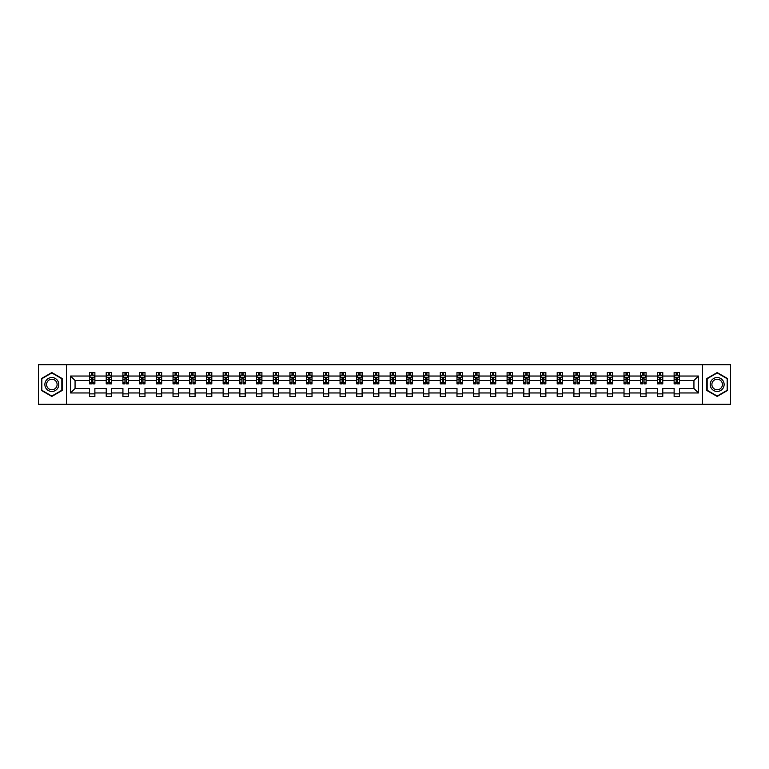 <?xml version="1.0" encoding="UTF-8"?>
<svg xmlns="http://www.w3.org/2000/svg" width="769" height="769" viewBox="0 0 769 769"><rect width="100%" height="100%" fill="white"/><g stroke="black" fill="none" stroke-linecap="round" stroke-linejoin="round"><path stroke-width="1.15" d="M702.549 364.689L38.45 364.689L38.45 404.311L730.55 404.311L730.55 364.689L702.549 364.689L702.549 404.311M679.479 392.959L679.479 388.46L693.936 388.46L698.425 392.959L679.479 392.959L679.479 396.544L674.125 396.544L674.125 392.959L662.772 392.959L662.772 396.544L657.418 396.544L657.418 392.959L646.075 392.959L646.075 396.544L640.721 396.544L640.721 392.959L629.369 392.959L629.369 396.544L624.015 396.544L624.015 392.959L612.662 392.959L612.662 396.544L607.308 396.544L607.308 392.959L595.965 392.959L595.965 396.544L590.611 396.544L590.611 392.959L579.259 392.959L579.259 396.544L573.905 396.544L573.905 392.959L562.562 392.959L562.562 396.544L557.208 396.544L557.208 392.959L545.855 392.959L545.855 396.544L540.501 396.544L540.501 392.959L529.149 392.959L529.149 396.544L523.795 396.544L523.795 392.959L512.452 392.959L512.452 396.544L507.098 396.544L507.098 392.959L495.745 392.959L495.745 396.544L490.391 396.544L490.391 392.959L479.039 392.959L479.039 396.544L473.685 396.544L473.685 392.959L462.342 392.959L462.342 396.544L456.988 396.544L456.988 392.959L445.636 392.959L445.636 396.544L440.281 396.544L440.281 392.959L428.939 392.959L428.939 396.544L423.584 396.544L423.584 392.959L412.232 392.959L412.232 396.544L406.878 396.544L406.878 392.959L395.526 392.959L395.526 396.544L390.171 396.544L390.171 392.959L378.829 392.959L378.829 396.544L373.474 396.544L373.474 392.959L362.122 392.959L362.122 396.544L356.768 396.544L356.768 392.959L345.416 392.959L345.416 396.544L340.061 396.544L340.061 392.959L328.719 392.959L328.719 396.544L323.365 396.544L323.365 392.959L312.012 392.959L312.012 396.544L306.658 396.544L306.658 392.959L295.315 392.959L295.315 396.544L289.961 396.544L289.961 392.959L278.609 392.959L278.609 396.544L273.255 396.544L273.255 392.959L261.902 392.959L261.902 396.544L256.548 396.544L256.548 392.959L245.205 392.959L245.205 396.544L239.851 396.544L239.851 392.959L228.499 392.959L228.499 396.544L223.145 396.544L223.145 392.959L211.792 392.959L211.792 396.544L206.438 396.544L206.438 392.959L195.095 392.959L195.095 396.544L189.741 396.544L189.741 392.959L178.389 392.959L178.389 396.544L173.035 396.544L173.035 392.959L161.692 392.959L161.692 396.544L156.338 396.544L156.338 392.959L144.985 392.959L144.985 396.544L139.631 396.544L139.631 392.959L128.279 392.959L128.279 396.544L122.925 396.544L122.925 392.959L111.582 392.959L111.582 396.544L106.228 396.544L106.228 392.959L94.875 392.959L94.875 396.544L89.521 396.544L89.521 392.959L70.575 392.959L70.575 376.041L89.521 376.041L89.521 372.456L94.875 372.456L94.875 376.041L106.228 376.041L106.228 372.456L111.582 372.456L111.582 376.041L122.925 376.041L122.925 372.456L128.279 372.456L128.279 376.041L139.631 376.041L139.631 372.456L144.985 372.456L144.985 376.041L156.338 376.041L156.338 372.456L161.692 372.456L161.692 376.041L173.035 376.041L173.035 372.456L178.389 372.456L178.389 376.041L189.741 376.041L189.741 372.456L195.095 372.456L195.095 376.041L206.438 376.041L206.438 372.456L211.792 372.456L211.792 376.041L223.145 376.041L223.145 372.456L228.499 372.456L228.499 376.041L239.851 376.041L239.851 372.456L245.205 372.456L245.205 376.041L256.548 376.041L256.548 372.456L261.902 372.456L261.902 376.041L273.255 376.041L273.255 372.456L278.609 372.456L278.609 376.041L289.961 376.041L289.961 372.456L295.315 372.456L295.315 376.041L306.658 376.041L306.658 372.456L312.012 372.456L312.012 376.041L323.365 376.041L323.365 372.456L328.719 372.456L328.719 376.041L340.061 376.041L340.061 372.456L345.416 372.456L345.416 376.041L356.768 376.041L356.768 372.456L362.122 372.456L362.122 376.041L373.474 376.041L373.474 372.456L378.829 372.456L378.829 376.041L390.171 376.041L390.171 372.456L395.526 372.456L395.526 376.041L406.878 376.041L406.878 372.456L412.232 372.456L412.232 376.041L423.584 376.041L423.584 372.456L428.939 372.456L428.939 376.041L440.281 376.041L440.281 372.456L445.636 372.456L445.636 376.041L456.988 376.041L456.988 372.456L462.342 372.456L462.342 376.041L473.685 376.041L473.685 372.456L479.039 372.456L479.039 376.041L490.391 376.041L490.391 372.456L495.745 372.456L495.745 376.041L507.098 376.041L507.098 372.456L512.452 372.456L512.452 376.041L523.795 376.041L523.795 372.456L529.149 372.456L529.149 376.041L540.501 376.041L540.501 372.456L545.855 372.456L545.855 376.041L557.208 376.041L557.208 372.456L562.562 372.456L562.562 376.041L573.905 376.041L573.905 372.456L579.259 372.456L579.259 376.041L590.611 376.041L590.611 372.456L595.965 372.456L595.965 376.041L607.308 376.041L607.308 372.456L612.662 372.456L612.662 376.041L624.015 376.041L624.015 372.456L629.369 372.456L629.369 376.041L640.721 376.041L640.721 372.456L646.075 372.456L646.075 376.041L657.418 376.041L657.418 372.456L662.772 372.456L662.772 376.041L674.125 376.041L674.125 372.456L679.479 372.456L679.479 376.041L698.425 376.041L698.425 392.959M66.451 404.311L66.451 364.689M674.125 376.041L674.125 380.54L662.772 380.54L662.772 376.041M662.772 392.959L662.772 388.46L674.125 388.46L674.125 392.959M657.418 376.041L657.418 380.54L646.075 380.54L646.075 376.041M646.075 392.959L646.075 388.46L657.418 388.46L657.418 392.959M640.721 376.041L640.721 380.54L629.369 380.54L629.369 376.041M629.369 392.959L629.369 388.46L640.721 388.46L640.721 392.959M624.015 376.041L624.015 380.54L612.662 380.54L612.662 376.041M612.662 392.959L612.662 388.46L624.015 388.46L624.015 392.959M607.308 376.041L607.308 380.54L595.965 380.54L595.965 376.041M595.965 392.959L595.965 388.46L607.308 388.46L607.308 392.959M590.611 376.041L590.611 380.54L579.259 380.54L579.259 376.041M579.259 392.959L579.259 388.46L590.611 388.46L590.611 392.959M573.905 376.041L573.905 380.54L562.562 380.54L562.562 376.041M562.562 392.959L562.562 388.46L573.905 388.46L573.905 392.959M557.208 376.041L557.208 380.54L545.855 380.54L545.855 376.041M545.855 392.959L545.855 388.46L557.208 388.46L557.208 392.959M540.501 376.041L540.501 380.54L529.149 380.54L529.149 376.041M529.149 392.959L529.149 388.46L540.501 388.46L540.501 392.959M523.795 376.041L523.795 380.54L512.452 380.54L512.452 376.041M512.452 392.959L512.452 388.46L523.795 388.46L523.795 392.959M507.098 376.041L507.098 380.54L495.745 380.54L495.745 376.041M495.745 392.959L495.745 388.46L507.098 388.46L507.098 392.959M490.391 376.041L490.391 380.54L479.039 380.54L479.039 376.041M479.039 392.959L479.039 388.46L490.391 388.46L490.391 392.959M473.685 376.041L473.685 380.54L462.342 380.54L462.342 376.041M462.342 392.959L462.342 388.46L473.685 388.46L473.685 392.959M456.988 376.041L456.988 380.54L445.636 380.54L445.636 376.041M445.636 392.959L445.636 388.46L456.988 388.46L456.988 392.959M440.281 376.041L440.281 380.54L428.939 380.54L428.939 376.041M428.939 392.959L428.939 388.46L440.281 388.46L440.281 392.959M423.584 376.041L423.584 380.54L412.232 380.54L412.232 376.041M412.232 392.959L412.232 388.46L423.584 388.46L423.584 392.959M406.878 376.041L406.878 380.54L395.526 380.54L395.526 376.041M395.526 392.959L395.526 388.46L406.878 388.46L406.878 392.959M390.171 376.041L390.171 380.54L378.829 380.54L378.829 376.041M378.829 392.959L378.829 388.46L390.171 388.46L390.171 392.959M373.474 376.041L373.474 380.54L362.122 380.54L362.122 376.041M362.122 392.959L362.122 388.46L373.474 388.46L373.474 392.959M356.768 376.041L356.768 380.54L345.416 380.54L345.416 376.041M345.416 392.959L345.416 388.46L356.768 388.46L356.768 392.959M340.061 376.041L340.061 380.54L328.719 380.54L328.719 376.041M328.719 392.959L328.719 388.46L340.061 388.46L340.061 392.959M323.365 376.041L323.365 380.54L312.012 380.54L312.012 376.041M312.012 392.959L312.012 388.46L323.365 388.46L323.365 392.959M306.658 376.041L306.658 380.54L295.315 380.54L295.315 376.041M295.315 392.959L295.315 388.46L306.658 388.46L306.658 392.959M289.961 376.041L289.961 380.54L278.609 380.54L278.609 376.041M278.609 392.959L278.609 388.46L289.961 388.46L289.961 392.959M273.255 376.041L273.255 380.54L261.902 380.54L261.902 376.041M261.902 392.959L261.902 388.46L273.255 388.46L273.255 392.959M256.548 376.041L256.548 380.54L245.205 380.54L245.205 376.041M245.205 392.959L245.205 388.46L256.548 388.46L256.548 392.959M239.851 376.041L239.851 380.54L228.499 380.54L228.499 376.041M228.499 392.959L228.499 388.46L239.851 388.46L239.851 392.959M223.145 376.041L223.145 380.54L211.792 380.54L211.792 376.041M211.792 392.959L211.792 388.46L223.145 388.46L223.145 392.959M206.438 376.041L206.438 380.54L195.095 380.54L195.095 376.041M195.095 392.959L195.095 388.46L206.438 388.46L206.438 392.959M189.741 376.041L189.741 380.54L178.389 380.54L178.389 376.041M178.389 392.959L178.389 388.46L189.741 388.46L189.741 392.959M173.035 376.041L173.035 380.54L161.692 380.54L161.692 376.041M161.692 392.959L161.692 388.46L173.035 388.46L173.035 392.959M156.338 376.041L156.338 380.54L144.985 380.54L144.985 376.041M144.985 392.959L144.985 388.46L156.338 388.46L156.338 392.959M139.631 376.041L139.631 380.54L128.279 380.54L128.279 376.041M128.279 392.959L128.279 388.46L139.631 388.46L139.631 392.959M122.925 376.041L122.925 380.54L111.582 380.54L111.582 376.041M111.582 392.959L111.582 388.46L122.925 388.46L122.925 392.959M106.228 376.041L106.228 380.54L94.875 380.54L94.875 376.041M94.875 392.959L94.875 388.46L106.228 388.46L106.228 392.959M89.521 376.041L89.521 380.54L75.064 380.54L75.064 388.46L89.521 388.46L89.521 392.959M70.575 376.041L75.064 380.54M693.936 388.46L693.936 380.54L679.479 380.54L679.479 376.041M676.162 375.128L677.441 375.128M659.456 375.128L660.744 375.128M642.749 375.128L644.038 375.128M626.053 375.128L627.331 375.128M609.346 375.128L610.634 375.128M592.639 375.128L593.928 375.128M575.943 375.128L577.231 375.128M559.236 375.128L560.524 375.128M542.539 375.128L543.818 375.128M525.833 375.128L527.121 375.128M509.126 375.128L510.414 375.128M492.429 375.128L493.708 375.128M475.723 375.128L477.011 375.128M459.016 375.128L460.304 375.128M442.319 375.128L443.607 375.128M425.613 375.128L426.901 375.128M408.916 375.128L410.194 375.128M392.209 375.128L393.497 375.128M375.503 375.128L376.791 375.128M358.806 375.128L360.084 375.128M342.099 375.128L343.387 375.128M325.393 375.128L326.681 375.128M308.696 375.128L309.984 375.128M291.989 375.128L293.277 375.128M275.292 375.128L276.571 375.128M258.586 375.128L259.874 375.128M241.879 375.128L243.167 375.128M225.182 375.128L226.461 375.128M208.476 375.128L209.764 375.128M191.769 375.128L193.057 375.128M175.072 375.128L176.361 375.128M158.366 375.128L159.654 375.128M141.669 375.128L142.947 375.128M124.963 375.128L126.251 375.128M108.256 375.128L109.544 375.128M91.559 375.128L92.838 375.128M89.521 393.872L94.875 393.872M106.228 393.872L111.582 393.872M122.925 393.872L128.279 393.872M139.631 393.872L144.985 393.872M156.338 393.872L161.692 393.872M173.035 393.872L178.389 393.872M189.741 393.872L195.095 393.872M206.438 393.872L211.792 393.872M223.145 393.872L228.499 393.872M239.851 393.872L245.205 393.872M256.548 393.872L261.902 393.872M273.255 393.872L278.609 393.872M289.961 393.872L295.315 393.872M306.658 393.872L312.012 393.872M323.365 393.872L328.719 393.872M340.061 393.872L345.416 393.872M356.768 393.872L362.122 393.872M373.474 393.872L378.829 393.872M390.171 393.872L395.526 393.872M406.878 393.872L412.232 393.872M423.584 393.872L428.939 393.872M440.281 393.872L445.636 393.872M456.988 393.872L462.342 393.872M473.685 393.872L479.039 393.872M490.391 393.872L495.745 393.872M507.098 393.872L512.452 393.872M523.795 393.872L529.149 393.872M540.501 393.872L545.855 393.872M557.208 393.872L562.562 393.872M573.905 393.872L579.259 393.872M590.611 393.872L595.965 393.872M607.308 393.872L612.662 393.872M624.015 393.872L629.369 393.872M640.721 393.872L646.075 393.872M657.418 393.872L662.772 393.872M674.125 393.872L679.479 393.872M75.064 388.46L70.575 392.959M698.425 376.041L693.936 380.54M62.164 378.531L51.831 372.571L41.497 378.531L41.497 390.469L51.831 396.429L62.164 390.469L62.164 378.531M706.836 378.531L706.836 390.469L717.169 396.429L727.503 390.469L727.503 378.531L717.169 372.571L706.836 378.531M92.838 373.849L91.559 373.849M90.531 375.31L89.521 375.31L89.521 372.456L91.559 372.456L91.559 375.185M89.521 382.52L89.521 383.856L91.559 383.856L91.559 382.52L89.521 382.52L89.521 380.54M94.875 380.54L94.875 383.856L92.838 383.856L92.838 378.127L91.559 378.127L91.559 382.52M93.866 375.31L94.875 375.31L94.875 372.456L92.838 372.456L92.838 375.185M94.875 377.329L93.808 375.185L90.598 375.185L89.521 377.329M109.544 373.849L108.256 373.849M107.227 375.31L106.228 375.31L106.228 372.456L108.256 372.456L108.256 375.185M106.228 382.52L106.228 383.856L108.256 383.856L108.256 382.52L106.228 382.52L106.228 380.54M111.582 380.54L111.582 383.856L109.544 383.856L109.544 378.127L108.256 378.127L108.256 382.52M110.573 375.31L111.582 375.31L111.582 372.456L109.544 372.456L109.544 375.185M111.582 377.329L110.505 375.185L107.295 375.185L106.228 377.329M126.251 373.849L124.963 373.849M123.934 375.31L122.925 375.31L122.925 372.456L124.963 372.456L124.963 375.185M122.925 382.52L122.925 383.856L124.963 383.856L124.963 382.52L122.925 382.52L122.925 380.54M128.279 380.54L128.279 383.856L126.251 383.856L126.251 378.127L124.963 378.127L124.963 382.52M127.279 375.31L128.279 375.31L128.279 372.456L126.251 372.456L126.251 375.185M128.279 377.329L127.212 375.185L124.001 375.185L122.925 377.329M45.804 381.02A6.959 6.959 0 0 0 48.351 390.527A6.959 6.959 0 0 0 57.858 387.98A6.959 6.959 0 0 0 55.31 378.473A6.959 6.959 0 0 0 45.804 381.02M47.274 381.866A5.268 5.268 0 0 0 49.197 389.066A5.268 5.268 0 0 0 56.397 387.134A5.268 5.268 0 0 0 54.464 379.934A5.268 5.268 0 0 0 47.274 381.866M61.847 378.723L61.847 390.277L51.831 396.064L41.824 390.277L41.824 378.723L51.831 372.936L61.847 378.723M711.142 381.02A6.959 6.959 0 0 0 713.69 390.527A6.959 6.959 0 0 0 723.196 387.98A6.959 6.959 0 0 0 720.649 378.473A6.959 6.959 0 0 0 711.142 381.02M712.603 381.866A5.268 5.268 0 0 0 714.536 389.066A5.268 5.268 0 0 0 721.726 387.134A5.268 5.268 0 0 0 719.803 379.934A5.268 5.268 0 0 0 712.603 381.866M727.176 378.723L727.176 390.277L717.169 396.064L707.153 390.277L707.153 378.723L717.169 372.936L727.176 378.723M142.947 373.849L141.669 373.849M140.64 375.31L139.631 375.31L139.631 372.456L141.669 372.456L141.669 375.185M139.631 382.52L139.631 383.856L141.669 383.856L141.669 382.52L139.631 382.52L139.631 380.54M144.985 380.54L144.985 383.856L142.947 383.856L142.947 378.127L141.669 378.127L141.669 382.52M143.976 375.31L144.985 375.31L144.985 372.456L142.947 372.456L142.947 375.185M144.985 377.329L143.918 375.185L140.698 375.185L139.631 377.329M159.654 373.849L158.366 373.849M157.337 375.31L156.338 375.31L156.338 372.456L158.366 372.456L158.366 375.185M156.338 382.52L156.338 383.856L158.366 383.856L158.366 382.52L156.338 382.52L156.338 380.54M161.692 380.54L161.692 383.856L159.654 383.856L159.654 378.127L158.366 378.127L158.366 382.52M160.683 375.31L161.692 375.31L161.692 372.456L159.654 372.456L159.654 375.185M161.692 377.329L160.615 375.185L157.405 375.185L156.338 377.329M176.361 373.849L175.072 373.849M174.044 375.31L173.035 375.31L173.035 372.456L175.072 372.456L175.072 375.185M173.035 382.52L173.035 383.856L175.072 383.856L175.072 382.52L173.035 382.52L173.035 380.54M178.389 380.54L178.389 383.856L176.361 383.856L176.361 378.127L175.072 378.127L175.072 382.52M177.379 375.31L178.389 375.31L178.389 372.456L176.361 372.456L176.361 375.185M178.389 377.329L177.322 375.185L174.111 375.185L173.035 377.329M193.057 373.849L191.769 373.849M190.75 375.31L189.741 375.31L189.741 372.456L191.769 372.456L191.769 375.185M189.741 382.52L189.741 383.856L191.769 383.856L191.769 382.52L189.741 382.52L189.741 380.54M195.095 380.54L195.095 383.856L193.057 383.856L193.057 378.127L191.769 378.127L191.769 382.52M194.086 375.31L195.095 375.31L195.095 372.456L193.057 372.456L193.057 375.185M195.095 377.329L194.019 375.185L190.808 375.185L189.741 377.329M209.764 373.849L208.476 373.849M207.447 375.31L206.438 375.31L206.438 372.456L208.476 372.456L208.476 375.185M206.438 382.52L206.438 383.856L208.476 383.856L208.476 382.52L206.438 382.52L206.438 380.54M211.792 380.54L211.792 383.856L209.764 383.856L209.764 378.127L208.476 378.127L208.476 382.52M210.793 375.31L211.792 375.31L211.792 372.456L209.764 372.456L209.764 375.185M211.792 377.329L210.725 375.185L207.515 375.185L206.438 377.329M226.461 373.849L225.182 373.849M224.154 375.31L223.145 375.31L223.145 372.456L225.182 372.456L225.182 375.185M223.145 382.52L223.145 383.856L225.182 383.856L225.182 382.52L223.145 382.52L223.145 380.54M228.499 380.54L228.499 383.856L226.461 383.856L226.461 378.127L225.182 378.127L225.182 382.52M227.489 375.31L228.499 375.31L228.499 372.456L226.461 372.456L226.461 375.185M228.499 377.329L227.432 375.185L224.212 375.185L223.145 377.329M243.167 373.849L241.879 373.849M240.851 375.31L239.851 375.31L239.851 372.456L241.879 372.456L241.879 375.185M239.851 382.52L239.851 383.856L241.879 383.856L241.879 382.52L239.851 382.52L239.851 380.54M245.205 380.54L245.205 383.856L243.167 383.856L243.167 378.127L241.879 378.127L241.879 382.52M244.196 375.31L245.205 375.31L245.205 372.456L243.167 372.456L243.167 375.185M245.205 377.329L244.129 375.185L240.918 375.185L239.851 377.329M259.874 373.849L258.586 373.849M257.557 375.31L256.548 375.31L256.548 372.456L258.586 372.456L258.586 375.185M256.548 382.52L256.548 383.856L258.586 383.856L258.586 382.52L256.548 382.52L256.548 380.54M261.902 380.54L261.902 383.856L259.874 383.856L259.874 378.127L258.586 378.127L258.586 382.52M260.902 375.31L261.902 375.31L261.902 372.456L259.874 372.456L259.874 375.185M261.902 377.329L260.835 375.185L257.625 375.185L256.548 377.329M276.571 373.849L275.292 373.849M274.264 375.31L273.255 375.31L273.255 372.456L275.292 372.456L275.292 375.185M273.255 382.52L273.255 383.856L275.292 383.856L275.292 382.52L273.255 382.52L273.255 380.54M278.609 380.54L278.609 383.856L276.571 383.856L276.571 378.127L275.292 378.127L275.292 382.52M277.599 375.31L278.609 375.31L278.609 372.456L276.571 372.456L276.571 375.185M278.609 377.329L277.542 375.185L274.322 375.185L273.255 377.329M293.277 373.849L291.989 373.849M290.961 375.31L289.961 375.31L289.961 372.456L291.989 372.456L291.989 375.185M289.961 382.52L289.961 383.856L291.989 383.856L291.989 382.52L289.961 382.52L289.961 380.54M295.315 380.54L295.315 383.856L293.277 383.856L293.277 378.127L291.989 378.127L291.989 382.52M294.306 375.31L295.315 375.31L295.315 372.456L293.277 372.456L293.277 375.185M295.315 377.329L294.239 375.185L291.028 375.185L289.961 377.329M309.984 373.849L308.696 373.849M307.667 375.31L306.658 375.31L306.658 372.456L308.696 372.456L308.696 375.185M306.658 382.52L306.658 383.856L308.696 383.856L308.696 382.52L306.658 382.52L306.658 380.54M312.012 380.54L312.012 383.856L309.984 383.856L309.984 378.127L308.696 378.127L308.696 382.52M311.003 375.31L312.012 375.31L312.012 372.456L309.984 372.456L309.984 375.185M312.012 377.329L310.945 375.185L307.735 375.185L306.658 377.329M326.681 373.849L325.393 373.849M324.374 375.31L323.365 375.31L323.365 372.456L325.393 372.456L325.393 375.185M323.365 382.52L323.365 383.856L325.393 383.856L325.393 382.52L323.365 382.52L323.365 380.54M328.719 380.54L328.719 383.856L326.681 383.856L326.681 378.127L325.393 378.127L325.393 382.52M327.709 375.31L328.719 375.31L328.719 372.456L326.681 372.456L326.681 375.185M328.719 377.329L327.642 375.185L324.431 375.185L323.365 377.329M343.387 373.849L342.099 373.849M341.071 375.31L340.061 375.31L340.061 372.456L342.099 372.456L342.099 375.185M340.061 382.52L340.061 383.856L342.099 383.856L342.099 382.52L340.061 382.52L340.061 380.54M345.416 380.54L345.416 383.856L343.387 383.856L343.387 378.127L342.099 378.127L342.099 382.52M344.416 375.31L345.416 375.31L345.416 372.456L343.387 372.456L343.387 375.185M345.416 377.329L344.349 375.185L341.138 375.185L340.061 377.329M360.084 373.849L358.806 373.849M357.777 375.31L356.768 375.31L356.768 372.456L358.806 372.456L358.806 375.185M356.768 382.52L356.768 383.856L358.806 383.856L358.806 382.52L356.768 382.52L356.768 380.54M362.122 380.54L362.122 383.856L360.084 383.856L360.084 378.127L358.806 378.127L358.806 382.52M361.113 375.31L362.122 375.31L362.122 372.456L360.084 372.456L360.084 375.185M362.122 377.329L361.055 375.185L357.835 375.185L356.768 377.329M376.791 373.849L375.503 373.849M374.474 375.31L373.474 375.31L373.474 372.456L375.503 372.456L375.503 375.185M373.474 382.52L373.474 383.856L375.503 383.856L375.503 382.52L373.474 382.52L373.474 380.54M378.829 380.54L378.829 383.856L376.791 383.856L376.791 378.127L375.503 378.127L375.503 382.52M377.819 375.31L378.829 375.31L378.829 372.456L376.791 372.456L376.791 375.185M378.829 377.329L377.752 375.185L374.541 375.185L373.474 377.329M393.497 373.849L392.209 373.849M391.181 375.31L390.171 375.31L390.171 372.456L392.209 372.456L392.209 375.185M390.171 382.52L390.171 383.856L392.209 383.856L392.209 382.52L390.171 382.52L390.171 380.54M395.526 380.54L395.526 383.856L393.497 383.856L393.497 378.127L392.209 378.127L392.209 382.52M394.526 375.31L395.526 375.31L395.526 372.456L393.497 372.456L393.497 375.185M395.526 377.329L394.459 375.185L391.248 375.185L390.171 377.329M410.194 373.849L408.916 373.849M407.887 375.31L406.878 375.31L406.878 372.456L408.916 372.456L408.916 375.185M406.878 382.52L406.878 383.856L408.916 383.856L408.916 382.52L406.878 382.52L406.878 380.54M412.232 380.54L412.232 383.856L410.194 383.856L410.194 378.127L408.916 378.127L408.916 382.52M411.223 375.31L412.232 375.31L412.232 372.456L410.194 372.456L410.194 375.185M412.232 377.329L411.165 375.185L407.945 375.185L406.878 377.329M426.901 373.849L425.613 373.849M424.584 375.31L423.584 375.31L423.584 372.456L425.613 372.456L425.613 375.185M423.584 382.52L423.584 383.856L425.613 383.856L425.613 382.52L423.584 382.52L423.584 380.54M428.939 380.54L428.939 383.856L426.901 383.856L426.901 378.127L425.613 378.127L425.613 382.52M427.929 375.31L428.939 375.31L428.939 372.456L426.901 372.456L426.901 375.185M428.939 377.329L427.862 375.185L424.651 375.185L423.584 377.329M443.607 373.849L442.319 373.849M441.291 375.31L440.281 375.31L440.281 372.456L442.319 372.456L442.319 375.185M440.281 382.52L440.281 383.856L442.319 383.856L442.319 382.52L440.281 382.52L440.281 380.54M445.636 380.54L445.636 383.856L443.607 383.856L443.607 378.127L442.319 378.127L442.319 382.52M444.626 375.31L445.636 375.31L445.636 372.456L443.607 372.456L443.607 375.185M445.636 377.329L444.569 375.185L441.358 375.185L440.281 377.329M460.304 373.849L459.016 373.849M457.997 375.31L456.988 375.31L456.988 372.456L459.016 372.456L459.016 375.185M456.988 382.52L456.988 383.856L459.016 383.856L459.016 382.52L456.988 382.52L456.988 380.54M462.342 380.54L462.342 383.856L460.304 383.856L460.304 378.127L459.016 378.127L459.016 382.52M461.333 375.31L462.342 375.31L462.342 372.456L460.304 372.456L460.304 375.185M462.342 377.329L461.265 375.185L458.055 375.185L456.988 377.329M477.011 373.849L475.723 373.849M474.694 375.31L473.685 375.31L473.685 372.456L475.723 372.456L475.723 375.185M473.685 382.52L473.685 383.856L475.723 383.856L475.723 382.52L473.685 382.52L473.685 380.54M479.039 380.54L479.039 383.856L477.011 383.856L477.011 378.127L475.723 378.127L475.723 382.52M478.039 375.31L479.039 375.31L479.039 372.456L477.011 372.456L477.011 375.185M479.039 377.329L477.972 375.185L474.761 375.185L473.685 377.329M493.708 373.849L492.429 373.849M491.401 375.31L490.391 375.31L490.391 372.456L492.429 372.456L492.429 375.185M490.391 382.52L490.391 383.856L492.429 383.856L492.429 382.52L490.391 382.52L490.391 380.54M495.745 380.54L495.745 383.856L493.708 383.856L493.708 378.127L492.429 378.127L492.429 382.52M494.736 375.31L495.745 375.31L495.745 372.456L493.708 372.456L493.708 375.185M495.745 377.329L494.678 375.185L491.458 375.185L490.391 377.329M510.414 373.849L509.126 373.849M508.098 375.31L507.098 375.31L507.098 372.456L509.126 372.456L509.126 375.185M507.098 382.52L507.098 383.856L509.126 383.856L509.126 382.52L507.098 382.52L507.098 380.54M512.452 380.54L512.452 383.856L510.414 383.856L510.414 378.127L509.126 378.127L509.126 382.52M511.443 375.31L512.452 375.31L512.452 372.456L510.414 372.456L510.414 375.185M512.452 377.329L511.375 375.185L508.165 375.185L507.098 377.329M527.121 373.849L525.833 373.849M524.804 375.31L523.795 375.31L523.795 372.456L525.833 372.456L525.833 375.185M523.795 382.52L523.795 383.856L525.833 383.856L525.833 382.52L523.795 382.52L523.795 380.54M529.149 380.54L529.149 383.856L527.121 383.856L527.121 378.127L525.833 378.127L525.833 382.52M528.149 375.31L529.149 375.31L529.149 372.456L527.121 372.456L527.121 375.185M529.149 377.329L528.082 375.185L524.871 375.185L523.795 377.329M543.818 373.849L542.539 373.849M541.511 375.31L540.501 375.31L540.501 372.456L542.539 372.456L542.539 375.185M540.501 382.52L540.501 383.856L542.539 383.856L542.539 382.52L540.501 382.52L540.501 380.54M545.855 380.54L545.855 383.856L543.818 383.856L543.818 378.127L542.539 378.127L542.539 382.52M544.846 375.31L545.855 375.31L545.855 372.456L543.818 372.456L543.818 375.185M545.855 377.329L544.788 375.185L541.568 375.185L540.501 377.329M560.524 373.849L559.236 373.849M558.207 375.31L557.208 375.31L557.208 372.456L559.236 372.456L559.236 375.185M557.208 382.52L557.208 383.856L559.236 383.856L559.236 382.52L557.208 382.52L557.208 380.54M562.562 380.54L562.562 383.856L560.524 383.856L560.524 378.127L559.236 378.127L559.236 382.52M561.553 375.31L562.562 375.31L562.562 372.456L560.524 372.456L560.524 375.185M562.562 377.329L561.485 375.185L558.275 375.185L557.208 377.329M577.231 373.849L575.943 373.849M574.914 375.31L573.905 375.31L573.905 372.456L575.943 372.456L575.943 375.185M573.905 382.52L573.905 383.856L575.943 383.856L575.943 382.52L573.905 382.52L573.905 380.54M579.259 380.54L579.259 383.856L577.231 383.856L577.231 378.127L575.943 378.127L575.943 382.52M578.25 375.31L579.259 375.31L579.259 372.456L577.231 372.456L577.231 375.185M579.259 377.329L578.192 375.185L574.981 375.185L573.905 377.329M593.928 373.849L592.639 373.849M591.621 375.31L590.611 375.31L590.611 372.456L592.639 372.456L592.639 375.185M590.611 382.52L590.611 383.856L592.639 383.856L592.639 382.52L590.611 382.52L590.611 380.54M595.965 380.54L595.965 383.856L593.928 383.856L593.928 378.127L592.639 378.127L592.639 382.52M594.956 375.31L595.965 375.31L595.965 372.456L593.928 372.456L593.928 375.185M595.965 377.329L594.889 375.185L591.678 375.185L590.611 377.329M610.634 373.849L609.346 373.849M608.317 375.31L607.308 375.31L607.308 372.456L609.346 372.456L609.346 375.185M607.308 382.52L607.308 383.856L609.346 383.856L609.346 382.52L607.308 382.52L607.308 380.54M612.662 380.54L612.662 383.856L610.634 383.856L610.634 378.127L609.346 378.127L609.346 382.52M611.663 375.31L612.662 375.31L612.662 372.456L610.634 372.456L610.634 375.185M612.662 377.329L611.595 375.185L608.385 375.185L607.308 377.329M627.331 373.849L626.053 373.849M625.024 375.31L624.015 375.31L624.015 372.456L626.053 372.456L626.053 375.185M624.015 382.52L624.015 383.856L626.053 383.856L626.053 382.52L624.015 382.52L624.015 380.54M629.369 380.54L629.369 383.856L627.331 383.856L627.331 378.127L626.053 378.127L626.053 382.52M628.36 375.31L629.369 375.31L629.369 372.456L627.331 372.456L627.331 375.185M629.369 377.329L628.302 375.185L625.082 375.185L624.015 377.329M644.038 373.849L642.749 373.849M641.721 375.31L640.721 375.31L640.721 372.456L642.749 372.456L642.749 375.185M640.721 382.52L640.721 383.856L642.749 383.856L642.749 382.52L640.721 382.52L640.721 380.54M646.075 380.54L646.075 383.856L644.038 383.856L644.038 378.127L642.749 378.127L642.749 382.52M645.066 375.31L646.075 375.31L646.075 372.456L644.038 372.456L644.038 375.185M646.075 377.329L644.999 375.185L641.788 375.185L640.721 377.329M660.744 373.849L659.456 373.849M658.427 375.31L657.418 375.31L657.418 372.456L659.456 372.456L659.456 375.185M657.418 382.52L657.418 383.856L659.456 383.856L659.456 382.52L657.418 382.52L657.418 380.54M662.772 380.54L662.772 383.856L660.744 383.856L660.744 378.127L659.456 378.127L659.456 382.52M661.773 375.31L662.772 375.31L662.772 372.456L660.744 372.456L660.744 375.185M662.772 377.329L661.705 375.185L658.495 375.185L657.418 377.329M677.441 373.849L676.162 373.849M675.134 375.31L674.125 375.31L674.125 372.456L676.162 372.456L676.162 375.185M674.125 382.52L674.125 383.856L676.162 383.856L676.162 382.52L674.125 382.52L674.125 380.54M679.479 380.54L679.479 383.856L677.441 383.856L677.441 378.127L676.162 378.127L676.162 382.52M678.469 375.31L679.479 375.31L679.479 372.456L677.441 372.456L677.441 375.185M679.479 377.329L678.402 375.185L675.192 375.185L674.125 377.329M94.847 377.271L89.55 377.271M94.875 382.52L92.838 382.52M91.559 379.646L89.521 379.646M94.875 379.646L92.838 379.646M92.838 374.532L91.559 374.532M111.553 377.271L106.257 377.271M111.582 382.52L109.544 382.52M108.256 379.646L106.228 379.646M111.582 379.646L109.544 379.646M109.544 374.532L108.256 374.532M128.26 377.271L122.953 377.271M128.279 382.52L126.251 382.52M124.963 379.646L122.925 379.646M128.279 379.646L126.251 379.646M126.251 374.532L124.963 374.532M144.957 377.271L139.66 377.271M144.985 382.52L142.947 382.52M141.669 379.646L139.631 379.646M144.985 379.646L142.947 379.646M142.947 374.532L141.669 374.532M161.663 377.271L156.357 377.271M161.692 382.52L159.654 382.52M158.366 379.646L156.338 379.646M161.692 379.646L159.654 379.646M159.654 374.532L158.366 374.532M178.36 377.271L173.063 377.271M178.389 382.52L176.361 382.52M175.072 379.646L173.035 379.646M178.389 379.646L176.361 379.646M176.361 374.532L175.072 374.532M195.066 377.271L189.77 377.271M195.095 382.52L193.057 382.52M191.769 379.646L189.741 379.646M195.095 379.646L193.057 379.646M193.057 374.532L191.769 374.532M211.773 377.271L206.467 377.271M211.792 382.52L209.764 382.52M208.476 379.646L206.438 379.646M211.792 379.646L209.764 379.646M209.764 374.532L208.476 374.532M228.47 377.271L223.173 377.271M228.499 382.52L226.461 382.52M225.182 379.646L223.145 379.646M228.499 379.646L226.461 379.646M226.461 374.532L225.182 374.532M245.176 377.271L239.88 377.271M245.205 382.52L243.167 382.52M241.879 379.646L239.851 379.646M245.205 379.646L243.167 379.646M243.167 374.532L241.879 374.532M261.883 377.271L256.577 377.271M261.902 382.52L259.874 382.52M258.586 379.646L256.548 379.646M261.902 379.646L259.874 379.646M259.874 374.532L258.586 374.532M278.58 377.271L273.283 377.271M278.609 382.52L276.571 382.52M275.292 379.646L273.255 379.646M278.609 379.646L276.571 379.646M276.571 374.532L275.292 374.532M295.286 377.271L289.98 377.271M295.315 382.52L293.277 382.52M291.989 379.646L289.961 379.646M295.315 379.646L293.277 379.646M293.277 374.532L291.989 374.532M311.983 377.271L306.687 377.271M312.012 382.52L309.984 382.52M308.696 379.646L306.658 379.646M312.012 379.646L309.984 379.646M309.984 374.532L308.696 374.532M328.69 377.271L323.393 377.271M328.719 382.52L326.681 382.52M325.393 379.646L323.365 379.646M328.719 379.646L326.681 379.646M326.681 374.532L325.393 374.532M345.396 377.271L340.09 377.271M345.416 382.52L343.387 382.52M342.099 379.646L340.061 379.646M345.416 379.646L343.387 379.646M343.387 374.532L342.099 374.532M362.093 377.271L356.797 377.271M362.122 382.52L360.084 382.52M358.806 379.646L356.768 379.646M362.122 379.646L360.084 379.646M360.084 374.532L358.806 374.532M378.8 377.271L373.503 377.271M378.829 382.52L376.791 382.52M375.503 379.646L373.474 379.646M378.829 379.646L376.791 379.646M376.791 374.532L375.503 374.532M395.497 377.271L390.2 377.271M395.526 382.52L393.497 382.52M392.209 379.646L390.171 379.646M395.526 379.646L393.497 379.646M393.497 374.532L392.209 374.532M412.203 377.271L406.907 377.271M412.232 382.52L410.194 382.52M408.916 379.646L406.878 379.646M412.232 379.646L410.194 379.646M410.194 374.532L408.916 374.532M428.91 377.271L423.604 377.271M428.939 382.52L426.901 382.52M425.613 379.646L423.584 379.646M428.939 379.646L426.901 379.646M426.901 374.532L425.613 374.532M445.607 377.271L440.31 377.271M445.636 382.52L443.607 382.52M442.319 379.646L440.281 379.646M445.636 379.646L443.607 379.646M443.607 374.532L442.319 374.532M462.313 377.271L457.017 377.271M462.342 382.52L460.304 382.52M459.016 379.646L456.988 379.646M462.342 379.646L460.304 379.646M460.304 374.532L459.016 374.532M479.02 377.271L473.714 377.271M479.039 382.52L477.011 382.52M475.723 379.646L473.685 379.646M479.039 379.646L477.011 379.646M477.011 374.532L475.723 374.532M495.717 377.271L490.42 377.271M495.745 382.52L493.708 382.52M492.429 379.646L490.391 379.646M495.745 379.646L493.708 379.646M493.708 374.532L492.429 374.532M512.423 377.271L507.117 377.271M512.452 382.52L510.414 382.52M509.126 379.646L507.098 379.646M512.452 379.646L510.414 379.646M510.414 374.532L509.126 374.532M529.12 377.271L523.824 377.271M529.149 382.52L527.121 382.52M525.833 379.646L523.795 379.646M529.149 379.646L527.121 379.646M527.121 374.532L525.833 374.532M545.827 377.271L540.53 377.271M545.855 382.52L543.818 382.52M542.539 379.646L540.501 379.646M545.855 379.646L543.818 379.646M543.818 374.532L542.539 374.532M562.533 377.271L557.227 377.271M562.562 382.52L560.524 382.52M559.236 379.646L557.208 379.646M562.562 379.646L560.524 379.646M560.524 374.532L559.236 374.532M579.23 377.271L573.934 377.271M579.259 382.52L577.231 382.52M575.943 379.646L573.905 379.646M579.259 379.646L577.231 379.646M577.231 374.532L575.943 374.532M595.937 377.271L590.64 377.271M595.965 382.52L593.928 382.52M592.639 379.646L590.611 379.646M595.965 379.646L593.928 379.646M593.928 374.532L592.639 374.532M612.643 377.271L607.337 377.271M612.662 382.52L610.634 382.52M609.346 379.646L607.308 379.646M612.662 379.646L610.634 379.646M610.634 374.532L609.346 374.532M629.34 377.271L624.044 377.271M629.369 382.52L627.331 382.52M626.053 379.646L624.015 379.646M629.369 379.646L627.331 379.646M627.331 374.532L626.053 374.532M646.047 377.271L640.74 377.271M646.075 382.52L644.038 382.52M642.749 379.646L640.721 379.646M646.075 379.646L644.038 379.646M644.038 374.532L642.749 374.532M662.743 377.271L657.447 377.271M662.772 382.52L660.744 382.52M659.456 379.646L657.418 379.646M662.772 379.646L660.744 379.646M660.744 374.532L659.456 374.532M679.45 377.271L674.153 377.271M679.479 382.52L677.441 382.52M676.162 379.646L674.125 379.646M679.479 379.646L677.441 379.646M677.441 374.532L676.162 374.532"/></g></svg>
